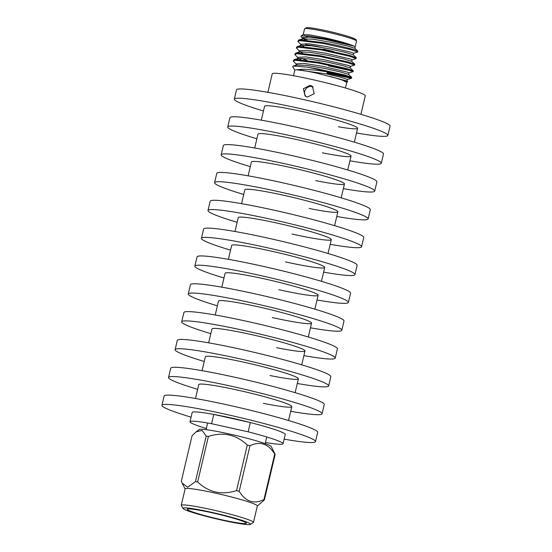 <?xml version="1.0" encoding="UTF-8"?>
<svg xmlns="http://www.w3.org/2000/svg" width="552" height="552" viewBox="0 0 552 552"><rect width="100%" height="100%" fill="white"/><g stroke="black" fill="none" stroke-linecap="round" stroke-linejoin="round"><path stroke-width="0.83" d="M293.498 75.714L294.83 70.063L296.603 69.752L303.91 69.179L316.965 70.304L328.985 72.05A30.36 2.332 13.3 0 0 317.041 69.2A30.36 2.332 13.3 0 0 306.871 67.096L293.167 66.04L292.726 66.785M346.76 82.42L347.698 81.62L330.262 76.466L342.392 80.102L346.78 82.345L345.442 87.989M307.616 36.97L304.373 35.666M302.882 38.454L301.137 36.825L301.026 35.977L303.296 34.583L310.238 34.976L325.114 37.833C339.335 41.089 348.995 43.856 354.073 46.133L325.3 39.44L309.134 37.129L302.489 37.681L302.248 39.813M306.988 39.634L302.482 37.695M301.026 35.977L308.878 36.052L324.735 38.681C339.535 41.752 349.312 44.236 354.073 46.133L355.122 47.017M353.597 53.289L357.71 52.033L350.968 49.68L323.134 43.429L299.902 40.627L297.852 41.338L301.33 45.002M302.096 39.33L302.765 38.847L312.901 39.206L330.551 42.18L347.429 45.975L354.777 48.272L357.627 50.991C355.923 49.873 339.197 45.554 323.32 42.635L300.088 39.834L298.735 40.034L297.852 41.338M327.108 72.436L349.83 77.425L351.658 77.328L344.972 75.065L317.131 68.821L306.871 67.096M348.947 72.933L353.073 71.67L346.332 69.317L318.49 63.073L295.258 60.265L293.209 60.975L296.693 64.639M328.661 65.895L351.376 70.877L353.204 70.78L346.518 68.524L318.676 62.272L295.444 59.471L294.099 59.678L293.209 60.975M350.499 66.385L354.619 65.129L347.877 62.769L320.036 56.525L296.803 53.723L294.754 54.434L298.239 58.091M301.171 58.264L306.898 60.34M354.619 65.129L354.757 64.232L348.064 61.976L320.229 55.731L296.99 52.93L295.644 53.13L294.754 54.434M352.045 59.837L356.164 58.581L349.423 56.221L321.588 49.977L298.349 47.175L296.3 47.886L299.784 51.543M356.164 58.581L356.302 57.684L349.609 55.428L321.775 49.183L298.535 46.382L297.19 46.582L296.3 47.886M326.922 73.23L351.431 78.287L344.779 75.865L328.985 72.05M347.077 81.068L347.463 79.426L341.495 77.439L326.039 73.851L296.603 69.752C300.474 69.938 307.188 71.077 316.758 73.174L347.042 80.999L347.698 81.62M323.52 49.114A20.645 1.587 13.3 0 1 333.698 51.591M320.533 47.134A21.859 1.677 -166.7 0 0 305.67 45.229L306.056 43.573M356.302 57.684L353.232 54.814L345.883 52.516L328.999 48.728L311.349 45.754L301.219 45.395L300.55 45.878L300.695 46.361M354.757 64.232L351.686 61.362L344.338 59.064L327.453 55.276L309.803 52.302L299.667 51.936L299.005 52.426L299.149 52.909M353.204 70.78L350.134 67.91L342.792 65.612L325.908 61.817L308.257 58.85L298.121 58.484L297.452 58.974L297.604 59.45M351.658 77.328L348.588 74.458L341.239 72.16L324.362 68.365L306.705 65.391L296.576 65.032L293.167 66.04M303.255 38.737L305.504 40.013M353.266 54.883L353.659 53.233L351.679 52.405L327.557 46.713L308.968 43.801L300.943 44.229L300.55 45.878M301.702 45.285L303.945 46.561M351.721 61.431L352.107 59.782L350.134 58.954L326.004 53.261L307.416 50.349L299.391 50.777L299.005 52.426M300.15 51.833L302.386 53.102M350.168 67.979L350.561 66.33L348.588 65.502L324.459 59.809L305.87 56.897L297.845 57.325L297.452 58.974M298.597 58.381L300.833 59.65M348.622 74.52L349.009 72.878L347.035 72.05L322.913 66.364L304.318 63.445L296.3 63.873L295.906 65.516M351.865 47.21L350.161 47.023M357.71 52.033L357.862 51.398A30.36 2.332 -166.7 0 0 357.82 51.205A30.36 2.332 -166.7 0 0 357.627 50.991M245.971 522.73A30.36 2.332 -166.7 0 0 214.742 513.381A30.36 2.332 -166.7 0 0 187.238 509.261A30.36 2.332 -166.7 0 0 187.59 509.758A30.36 2.332 -166.7 0 0 218.827 519.115A30.36 2.332 -166.7 0 0 246.33 523.227A30.36 2.332 -166.7 0 0 245.971 522.73M264.387 499.926A43.001 3.298 -166.7 0 0 264.194 499.767A43.001 3.298 -166.7 0 0 263.946 499.594L274.71 454.068A43.001 3.298 13.3 0 1 274.958 454.234A43.001 3.298 13.3 0 1 275.151 454.399L264.387 499.926L257.335 506.018M253.451 522.427L257.356 505.929A37.108 2.85 -166.7 0 0 256.921 505.321A37.108 2.85 -166.7 0 0 218.744 493.888A37.108 2.85 -166.7 0 0 185.127 488.858L181.222 505.349A37.108 2.85 13.3 0 1 214.845 510.386A37.108 2.85 13.3 0 1 253.016 521.812A37.108 2.85 13.3 0 1 253.451 522.427A37.108 2.85 13.3 0 1 253.299 522.613L250.387 524.4A34.679 2.663 -166.7 0 0 250.125 523.655A34.679 2.663 -166.7 0 0 213.155 512.677A34.679 2.663 -166.7 0 0 183.085 508.489A34.679 2.663 -166.7 0 0 183.436 508.841A34.679 2.663 -166.7 0 0 217.812 519.218A34.679 2.663 -166.7 0 0 250.387 524.4M239.195 491.301A43.001 3.298 -166.7 0 0 236.539 490.597L247.303 445.064A43.001 3.298 13.3 0 1 249.959 445.774L239.195 491.301C245.612 501.699 253.865 504.466 263.946 499.594M197.65 481.958A43.001 3.298 -166.7 0 0 195.442 481.579L206.2 436.052A43.001 3.298 13.3 0 1 208.415 436.425L197.65 481.958C208.766 492.467 221.732 495.351 236.539 490.597M206.2 436.052L202.142 430.443L196.208 431.781L192.068 435.707L181.311 481.234L182.125 483.062L187.639 487.216L195.442 481.579M196.222 431.774L199.224 429.546A37.108 2.85 13.3 0 1 233.889 435.004A37.108 2.85 13.3 0 1 270.901 446.168A37.108 2.85 13.3 0 1 271.301 446.582L275.151 454.399M247.303 445.064C236.187 434.548 223.222 431.671 208.415 436.425M274.71 454.068C268.293 443.663 260.04 440.903 249.959 445.774M183.085 508.489L181.284 505.591A37.108 2.85 13.3 0 1 181.222 505.349M206.324 428.518A47.81 3.671 13.3 0 1 189.992 421.742L192.186 412.468A47.81 3.671 13.3 0 1 231.467 418.036A47.81 3.671 13.3 0 1 285.239 434.465L283.052 443.739A47.81 3.671 13.3 0 1 265.415 442.483M191.082 417.153A78.888 6.051 13.3 0 1 161.943 405.32L164.137 396.039A78.888 6.051 13.3 0 1 228.949 405.237A78.888 6.051 13.3 0 1 317.676 432.333L315.489 441.614A78.888 6.051 13.3 0 1 284.135 439.151M161.943 405.32A78.888 6.051 13.3 0 1 226.755 414.511A78.888 6.051 13.3 0 1 315.489 441.614M195.491 398.503L198.768 384.634A47.81 3.671 13.3 0 1 238.043 390.202A47.81 3.671 13.3 0 1 291.822 406.631A47.81 3.671 13.3 0 1 263.435 403.36M197.657 389.319A78.888 6.051 13.3 0 1 168.526 377.485L170.72 368.205A78.888 6.051 13.3 0 1 235.525 377.402A78.888 6.051 13.3 0 1 324.259 404.499L322.064 413.779A78.888 6.051 13.3 0 1 290.718 411.316M168.526 377.485A78.888 6.051 13.3 0 1 233.337 386.676A78.888 6.051 13.3 0 1 322.064 413.779M202.066 370.668L205.344 356.799A47.81 3.671 13.3 0 1 244.626 362.374A47.81 3.671 13.3 0 1 298.404 378.796A47.81 3.671 13.3 0 1 270.011 375.526M204.24 361.484A78.888 6.051 13.3 0 1 175.101 349.651L177.295 340.37A78.888 6.051 13.3 0 1 242.107 349.568A78.888 6.051 13.3 0 1 330.841 376.664L328.647 385.945A78.888 6.051 13.3 0 1 297.293 383.481M175.101 349.651A78.888 6.051 13.3 0 1 239.913 358.841A78.888 6.051 13.3 0 1 328.647 385.945M208.649 342.833L211.927 328.964A47.81 3.671 13.3 0 1 251.208 334.54A47.81 3.671 13.3 0 1 304.98 350.962A47.81 3.671 13.3 0 1 276.593 347.691M210.816 333.649A78.888 6.051 13.3 0 1 181.684 321.816L183.878 312.535A78.888 6.051 13.3 0 1 248.69 321.733A78.888 6.051 13.3 0 1 337.417 348.829L335.223 358.11A78.888 6.051 13.3 0 1 303.876 355.647M181.684 321.816A78.888 6.051 13.3 0 1 246.496 331.007A78.888 6.051 13.3 0 1 335.223 358.11M215.225 314.999L218.509 301.13A47.81 3.671 13.3 0 1 257.784 306.705A47.81 3.671 13.3 0 1 311.563 323.127A47.81 3.671 13.3 0 1 272.281 317.552M217.398 305.815A78.888 6.051 13.3 0 1 188.26 293.981L190.454 284.701A78.888 6.051 13.3 0 1 255.265 293.899A78.888 6.051 13.3 0 1 343.999 320.995L341.805 330.275A78.888 6.051 13.3 0 1 310.452 327.812M188.26 293.981A78.888 6.051 13.3 0 1 253.071 303.172A78.888 6.051 13.3 0 1 341.805 330.275M221.807 287.164L225.085 273.295A47.81 3.671 13.3 0 1 264.367 278.87A47.81 3.671 13.3 0 1 318.138 295.292A47.81 3.671 13.3 0 1 278.863 289.717M223.981 277.98A78.888 6.051 13.3 0 1 194.842 266.147L197.036 256.866A78.888 6.051 13.3 0 1 261.848 266.064A78.888 6.051 13.3 0 1 350.575 293.16L348.381 302.441A78.888 6.051 13.3 0 1 317.034 299.977M194.842 266.147A78.888 6.051 13.3 0 1 259.654 275.344A78.888 6.051 13.3 0 1 348.381 302.441M228.383 259.33L231.667 245.461A47.81 3.671 13.3 0 1 270.942 251.036A47.81 3.671 13.3 0 1 324.721 267.458A47.81 3.671 13.3 0 1 285.439 261.883M230.557 250.146A78.888 6.051 13.3 0 1 201.425 238.312L203.619 229.032A78.888 6.051 13.3 0 1 268.424 238.229A78.888 6.051 13.3 0 1 357.158 265.326L354.964 274.606A78.888 6.051 13.3 0 1 323.617 272.143M201.425 238.312A78.888 6.051 13.3 0 1 266.236 247.51A78.888 6.051 13.3 0 1 354.964 274.606M234.966 231.495L238.243 217.626A47.81 3.671 13.3 0 1 277.525 223.201A47.81 3.671 13.3 0 1 331.303 239.623A47.81 3.671 13.3 0 1 292.022 234.048M237.139 222.311A78.888 6.051 13.3 0 1 208 210.478L210.195 201.197A78.888 6.051 13.3 0 1 275.006 210.395A78.888 6.051 13.3 0 1 363.74 237.491L361.546 246.772A78.888 6.051 13.3 0 1 330.193 244.308M208 210.478A78.888 6.051 13.3 0 1 272.812 219.675A78.888 6.051 13.3 0 1 361.546 246.772M241.548 203.66L244.826 189.791A47.81 3.671 13.3 0 1 284.107 195.367A47.81 3.671 13.3 0 1 337.879 211.789A47.81 3.671 13.3 0 1 309.189 208.463M243.715 194.476A78.888 6.051 13.3 0 1 214.583 182.643L216.777 173.362A78.888 6.051 13.3 0 1 281.589 182.56A78.888 6.051 13.3 0 1 370.316 209.656L368.122 218.937A78.888 6.051 13.3 0 1 336.775 216.474M214.583 182.643A78.888 6.051 13.3 0 1 279.395 191.841A78.888 6.051 13.3 0 1 368.122 218.937M248.124 175.826L251.401 161.957A47.81 3.671 13.3 0 1 290.683 167.532A47.81 3.671 13.3 0 1 344.462 183.954A47.81 3.671 13.3 0 1 315.772 180.628M250.297 166.642A78.888 6.051 13.3 0 1 221.159 154.808L223.353 145.528A78.888 6.051 13.3 0 1 288.165 154.726A78.888 6.051 13.3 0 1 376.899 181.822L374.704 191.102A78.888 6.051 13.3 0 1 343.351 188.639M221.159 154.808A78.888 6.051 13.3 0 1 285.97 164.006A78.888 6.051 13.3 0 1 374.704 191.102M254.707 147.991L257.984 134.122A47.81 3.671 13.3 0 1 297.266 139.697A47.81 3.671 13.3 0 1 351.037 156.119A47.81 3.671 13.3 0 1 322.347 152.794M256.88 138.807A78.888 6.051 13.3 0 1 227.741 126.974L229.936 117.693A78.888 6.051 13.3 0 1 294.747 126.891A78.888 6.051 13.3 0 1 383.474 153.994L381.28 163.268A78.888 6.051 13.3 0 1 349.933 160.804M227.741 126.974A78.888 6.051 13.3 0 1 292.553 136.171A78.888 6.051 13.3 0 1 381.28 163.268M261.282 120.157L264.567 106.288A47.81 3.671 13.3 0 1 303.841 111.863A47.81 3.671 13.3 0 1 357.62 128.285A47.81 3.671 13.3 0 1 338.321 126.739M263.456 110.973A78.888 6.051 13.3 0 1 234.324 99.139L236.511 89.859A78.888 6.051 13.3 0 1 301.323 99.056A78.888 6.051 13.3 0 1 390.057 126.16L387.863 135.433A78.888 6.051 13.3 0 1 356.509 132.97M234.324 99.139A78.888 6.051 13.3 0 1 299.129 108.337A78.888 6.051 13.3 0 1 387.863 135.433M310.127 85.277L312.384 86.319L314.212 93.695L307.34 97.062L305.111 96.034L303.365 88.727L310.127 85.277M306.077 96.621A6.072 5.962 126.8 0 1 313.232 87.092M189.992 421.742A47.81 3.671 13.3 0 1 211.595 423.708L213.79 414.428A47.81 3.671 13.3 0 1 231.467 418.036A47.81 3.671 13.3 0 1 250.332 422.542L248.145 431.823A47.81 3.671 13.3 0 1 283.052 443.739M267.865 92.322L272.239 73.816A47.81 3.671 13.3 0 1 311.521 79.391A47.81 3.671 13.3 0 1 365.293 95.813L360.918 114.319M211.595 423.708L248.145 431.823M213.79 414.428L250.332 422.542M326.957 30.884C336.085 32.934 343.73 34.962 349.899 36.97L354.86 38.881L356.178 39.799L356.523 41.103A26.689 2.049 -166.7 0 0 326.508 31.933A26.689 2.049 -166.7 0 0 304.58 28.821L306.588 27.6C309.976 27.552 316.765 28.642 326.957 30.884A25.475 1.953 13.3 0 1 354.846 39.923M294.809 70.138L292.705 66.751M351.52 78.218L351.714 77.425M353.073 71.67L353.259 70.877M303.207 34.638L304.58 28.821M302.765 38.847L298.735 40.034M301.219 45.395L297.19 46.582M299.667 51.936L295.644 53.13M298.121 58.484L294.099 59.678M347.401 79.474L351.431 78.287M354.812 48.334L356.523 41.103M265.146 443.629L266.719 436.97M185.106 488.948L182.125 483.062M206.055 429.663L207.628 423.004M288.544 420.5L291.822 406.631M295.12 392.665L298.404 378.796M301.702 364.831L304.98 350.962M308.285 336.996L311.563 323.127M314.861 309.161L318.138 295.292M321.443 281.327L324.721 267.458M328.019 253.492L331.303 239.623M334.602 225.658L337.879 211.789M341.184 197.823L344.462 183.954M347.76 169.988L351.037 156.119M354.343 142.154L357.62 128.285"/></g></svg>
